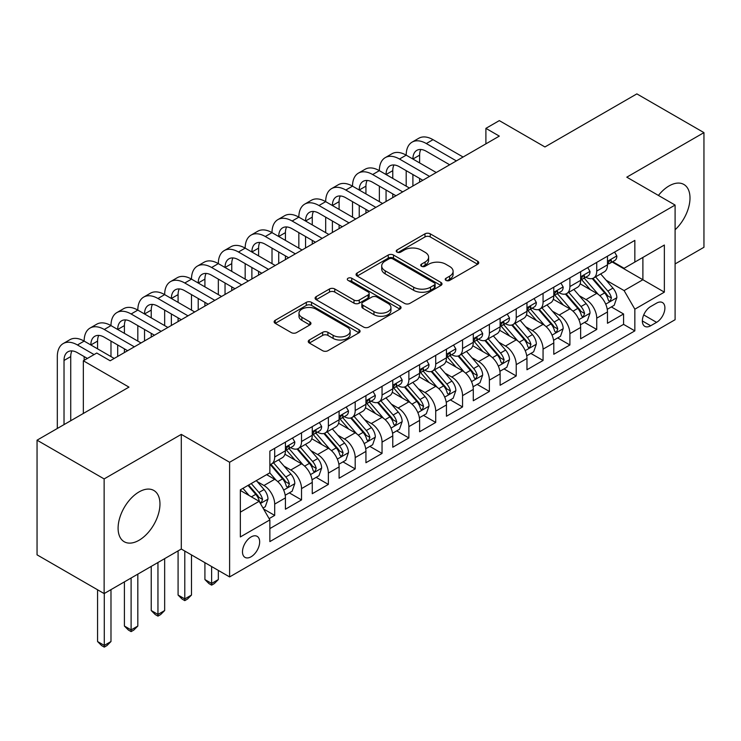 <?xml version="1.0" encoding="UTF-8"?>
<svg xmlns="http://www.w3.org/2000/svg" width="741" height="741" viewBox="0 0 741 741"><rect width="100%" height="100%" fill="white"/><g stroke="black" fill="none" stroke-linecap="round" stroke-linejoin="round"><path stroke-width="1.11" d="M445.989 280.404A2.612 1.51 0 0 0 449.676 280.404L477.667 264.25A3.724 2.149 0 0 0 478.751 262.722A3.724 2.149 0 0 0 477.667 261.202L430.252 233.832A3.724 2.149 0 0 0 424.982 233.832L396.991 249.986A2.612 1.51 0 0 0 396.231 251.051A2.612 1.51 0 0 0 396.991 252.116A2.612 1.51 0 0 0 400.677 252.116L404.299 250.023A11.921 6.882 0 0 1 421.157 250.023L425.112 252.31A11.921 6.882 0 0 1 428.604 257.173A11.921 6.882 0 0 1 425.112 262.036L421.49 264.129A2.612 1.51 0 0 0 420.721 265.195A2.612 1.51 0 0 0 421.49 266.26A2.612 1.51 0 0 0 425.177 266.26L428.798 264.166A11.921 6.882 0 0 1 445.656 264.166L449.611 266.454A11.921 6.882 0 0 1 453.103 271.317A11.921 6.882 0 0 1 449.611 276.189L445.989 278.273A2.612 1.51 0 0 0 445.221 279.338A2.612 1.51 0 0 0 445.989 280.404L445.989 278.273M139.03 540.272A29.603 17.089 120 0 0 158.37 514.189A29.603 17.089 120 0 0 153.832 490.468A29.603 17.089 120 0 0 139.03 491.931A29.603 17.089 120 0 0 119.69 518.024A29.603 17.089 120 0 0 124.229 541.745A29.603 17.089 120 0 0 139.03 540.272M675.097 229.756A29.603 17.089 120 0 0 683.86 184.453A29.603 17.089 120 0 0 669.058 185.926A29.603 17.089 120 0 0 658.416 195.429M251.079 556.778A12.143 7.012 120 0 0 259.007 546.08A12.143 7.012 120 0 0 257.146 536.345A12.143 7.012 120 0 0 251.079 536.947A12.143 7.012 120 0 0 243.141 547.645A12.143 7.012 120 0 0 245.002 557.38A12.143 7.012 120 0 0 251.079 556.778M309.34 339.989A3.724 2.149 0 0 0 308.247 341.508A3.724 2.149 0 0 0 309.34 343.027L322.641 350.706A3.724 2.149 0 0 0 327.911 350.706L358.996 332.765A3.724 2.149 0 0 0 360.08 331.236A3.724 2.149 0 0 0 358.996 329.717L311.572 302.347A3.724 2.149 0 0 0 306.311 302.347L275.226 320.288A3.724 2.149 0 0 0 274.133 321.807A3.724 2.149 0 0 0 275.226 323.335L291.296 332.607A3.724 2.149 0 0 0 296.557 332.607L309.868 324.929A3.724 2.149 0 0 0 310.951 323.409A3.724 2.149 0 0 0 309.868 321.89L301.893 317.287A9.966 5.752 0 0 1 298.975 313.221A9.966 5.752 0 0 1 305.125 307.904A9.966 5.752 0 0 1 315.99 309.145L347.205 327.17A9.966 5.752 0 0 1 350.123 331.236A9.966 5.752 0 0 1 343.972 336.553A9.966 5.752 0 0 1 333.107 335.312L327.911 332.301A3.724 2.149 0 0 0 322.641 332.301L309.34 339.989L309.34 343.027M675.097 263.935L703.95 247.281L703.95 132.62L636.862 93.885L544.941 146.959L499.314 120.616L485.901 128.36L499.314 136.112L110.177 360.774L96.765 353.031L83.344 360.774L83.344 413.459M104.138 478.918L104.138 593.578L181.295 549.035L181.295 434.374L104.138 478.918L37.05 440.182L128.971 387.117L83.344 360.774M181.295 434.374L229.608 462.264L675.097 205.062L675.097 319.714L229.608 576.924L229.608 462.264M703.95 132.62L626.793 177.173L675.097 205.062M404.567 303.412A3.724 2.149 0 0 0 409.829 303.412L440.914 285.461A3.724 2.149 0 0 0 442.007 283.942A3.724 2.149 0 0 0 440.914 282.423L393.499 255.043A3.724 2.149 0 0 0 388.228 255.043L357.143 272.994A3.724 2.149 0 0 0 356.06 274.513A3.724 2.149 0 0 0 357.143 276.032L404.567 303.412M349.104 280.969A2.612 1.51 0 0 1 351.743 281.339L351.743 278.236L399.955 306.07A3.724 2.149 0 0 1 401.048 307.589A3.724 2.149 0 0 1 399.955 309.108L368.87 327.059A3.724 2.149 0 0 1 363.599 327.059L316.185 299.679L316.185 296.641A3.724 2.149 0 0 0 315.092 298.16A3.724 2.149 0 0 0 316.185 299.679M316.185 296.641L329.486 288.962A3.724 2.149 0 0 1 334.756 288.962L353.985 300.059A3.724 2.149 0 0 0 359.255 300.059L368.082 294.964A3.724 2.149 0 0 0 369.175 293.445A3.724 2.149 0 0 0 368.082 291.926L348.057 280.367A2.612 1.51 0 0 1 347.297 279.301A2.612 1.51 0 0 1 348.909 277.912A2.612 1.51 0 0 1 351.743 278.236M104.138 593.578L37.05 554.842L37.05 440.182M269.122 518.626L274.689 515.412L263.555 508.974M257.22 481.613L263.953 485.503A15.181 8.762 60 0 1 274.689 504.102L285.424 497.896L285.424 509.215L301.531 499.916L289.314 492.867M284.053 466.117L290.796 470.007A15.181 8.762 60 0 1 301.531 488.606L312.267 482.41L312.267 493.719L328.365 484.419L316.157 477.371M310.896 450.63L317.63 454.52A15.181 8.762 60 0 1 328.365 473.11L339.1 466.913L339.1 478.223L355.198 468.923L342.99 461.875M337.729 435.134L344.472 439.024A15.181 8.762 60 0 1 355.198 457.614L365.934 451.417L365.934 462.727L382.041 453.436L369.833 446.378M364.563 419.638L371.306 423.528A15.181 8.762 60 0 1 382.041 442.118L392.776 435.921L392.776 447.231L408.875 437.94L396.667 430.892M391.405 404.141L398.139 408.032A15.181 8.762 60 0 1 408.875 426.631L419.61 420.425L419.61 431.744L435.717 422.444L423.5 415.395M418.239 388.645L424.982 392.535A15.181 8.762 60 0 1 435.717 411.135L446.452 404.938L446.452 416.247L462.551 406.948L450.343 399.899M445.082 373.158L451.815 377.049A15.181 8.762 60 0 1 462.551 395.638L473.286 389.442L473.286 400.751L489.384 391.452L477.176 384.403M471.915 357.662L478.649 361.552A15.181 8.762 60 0 1 489.384 380.142L500.119 373.946L500.119 385.255L516.227 375.965L504.01 368.907M498.749 342.166L505.492 346.056A15.181 8.762 60 0 1 516.227 364.646L526.962 358.449L526.962 369.759L543.06 360.469L530.852 353.42M525.591 326.67L532.325 330.56A15.181 8.762 60 0 1 543.06 349.159L553.796 342.963L553.796 354.272L569.903 344.973L557.686 337.924M552.425 311.174L559.168 315.064A15.181 8.762 60 0 1 569.903 333.663L580.638 327.466L580.638 338.776L596.737 329.476L596.737 318.167A15.181 8.762 -120 0 0 586.001 299.577L579.267 295.687M584.529 322.428L596.737 329.476M285.424 497.896A15.181 8.762 -120 0 0 274.689 479.307L266.64 474.657M312.267 482.41A15.181 8.762 -120 0 0 301.531 463.81L284.933 454.233M339.1 466.913A15.181 8.762 -120 0 0 328.365 448.314L311.766 438.737M365.934 451.417A15.181 8.762 -120 0 0 355.198 432.827L338.609 423.241M392.776 435.921A15.181 8.762 -120 0 0 382.041 417.331L365.443 407.745M419.61 420.425A15.181 8.762 -120 0 0 408.875 401.835L392.276 392.258M446.452 404.938A15.181 8.762 -120 0 0 435.717 386.339L419.119 376.761M473.286 389.442A15.181 8.762 -120 0 0 462.551 370.852L445.952 361.265M500.119 373.946A15.181 8.762 -120 0 0 489.384 355.356L472.795 345.769M526.962 358.449A15.181 8.762 -120 0 0 516.227 339.86L499.629 330.273M553.796 342.963A15.181 8.762 -120 0 0 543.06 324.363L526.462 314.786M580.638 327.466A15.181 8.762 -120 0 0 569.903 308.867L553.305 299.29M656.582 303.134L650.681 306.542A11.763 6.789 120 0 0 642.993 316.916A11.763 6.789 120 0 0 644.8 326.346A11.763 6.789 120 0 0 650.681 325.762L656.582 322.354A11.763 6.789 120 0 0 664.269 311.98A11.763 6.789 120 0 0 662.463 302.56A11.763 6.789 120 0 0 656.582 303.134M240.343 512.151L259.128 501.305L269.863 519.904L269.863 541.597L634.842 330.875L634.842 309.182L624.107 290.583L606.101 280.191M269.863 519.904L240.343 536.947L240.343 489.838L269.863 472.795L269.863 451.102L634.842 240.39L634.842 262.073L664.362 245.03L664.362 292.139L634.842 309.182M290.657 447.62L290.796 447.703A15.181 8.762 60 0 0 298.382 448.453L309.117 442.257A15.181 8.762 -120 0 0 312.267 435.3L312.267 426.621M317.491 432.123L317.63 432.207A15.181 8.762 60 0 0 325.225 432.957L335.96 426.76A15.181 8.762 -120 0 0 339.1 419.804L339.1 411.135M344.324 416.627L344.472 416.711A15.181 8.762 60 0 0 352.058 417.461L362.794 411.264A15.181 8.762 -120 0 0 365.934 404.317L365.934 395.638M371.167 401.131L371.306 401.214A15.181 8.762 60 0 0 378.892 401.965L389.627 395.768A15.181 8.762 -120 0 0 392.776 388.821L392.776 380.142M398 385.644L398.139 385.718A15.181 8.762 60 0 0 405.735 386.478L416.47 380.272A15.181 8.762 -120 0 0 419.61 373.325L419.61 364.646M424.843 370.148L424.982 370.231A15.181 8.762 60 0 0 432.568 370.982L443.303 364.785A15.181 8.762 -120 0 0 446.452 357.829L446.452 349.159M451.677 354.652L451.815 354.735A15.181 8.762 60 0 0 459.411 355.485L470.146 349.289A15.181 8.762 -120 0 0 473.286 342.342L473.286 333.663M478.51 339.156L478.649 339.239A15.181 8.762 60 0 0 486.244 339.989L496.979 333.793A15.181 8.762 -120 0 0 500.119 326.846L500.119 318.167M505.353 323.66L505.492 323.743A15.181 8.762 60 0 0 513.078 324.493L523.813 318.297A15.181 8.762 -120 0 0 526.962 311.35L526.962 302.671M532.186 308.173L532.325 308.247A15.181 8.762 60 0 0 539.92 309.006L550.656 302.8A15.181 8.762 -120 0 0 553.796 295.854L553.796 287.175M559.02 292.676L559.168 292.76A15.181 8.762 60 0 0 566.754 293.51L577.489 287.313A15.181 8.762 -120 0 0 580.638 280.357L580.638 271.688M269.863 528.583L623.57 324.363L623.57 313.98L607.472 323.28L607.472 311.97A15.181 8.762 -120 0 0 596.737 293.38L580.138 283.794M585.862 277.18L586.001 277.264A15.181 8.762 -120 0 0 593.587 278.014A15.181 8.762 -120 0 0 596.737 271.067L596.737 262.388M593.587 278.014L604.323 271.817A15.181 8.762 -120 0 0 607.472 264.87L607.472 256.191M274.689 448.314L274.689 456.993A15.181 8.762 60 0 1 271.549 463.94A15.181 8.762 60 0 1 269.863 464.561M271.549 463.94L282.284 457.743A15.181 8.762 -120 0 0 285.424 450.797L285.424 442.118M301.531 432.827L301.531 441.497A15.181 8.762 60 0 1 298.382 448.453M328.365 417.331L328.365 426.01A15.181 8.762 60 0 1 325.225 432.957M355.198 401.835L355.198 410.514A15.181 8.762 60 0 1 352.058 417.461M382.041 386.339L382.041 395.018A15.181 8.762 60 0 1 378.892 401.965M408.875 370.843L408.875 379.522A15.181 8.762 60 0 1 405.735 386.478M435.717 355.356L435.717 364.026A15.181 8.762 60 0 1 432.568 370.982M462.551 339.86L462.551 348.539A15.181 8.762 60 0 1 459.411 355.485M489.384 324.363L489.384 333.042A15.181 8.762 60 0 1 486.244 339.989M516.227 308.867L516.227 317.546A15.181 8.762 60 0 1 513.078 324.493M543.06 293.371L543.06 302.05A15.181 8.762 60 0 1 539.92 309.006M569.903 277.884L569.903 286.554A15.181 8.762 60 0 1 566.754 293.51M569.903 333.663L569.903 344.973M543.06 349.159L543.06 360.469M516.227 364.646L516.227 375.965M489.384 380.142L489.384 391.452M462.551 395.638L462.551 406.948M435.717 411.135L435.717 422.444M408.875 426.631L408.875 437.94M382.041 442.118L382.041 453.436M355.198 457.614L355.198 468.923M328.365 473.11L328.365 484.419M301.531 488.606L301.531 499.916M274.689 504.102L274.689 515.412M259.128 501.305L240.343 490.459M624.107 290.583L642.892 279.737L642.892 257.433L664.362 245.03M612.159 261.999L664.362 292.139M612.696 261.684L624.107 268.279L634.842 262.073M181.295 549.035L229.608 576.924M485.901 128.36L485.901 143.856M611.362 306.931L623.57 313.98M623.57 324.363L634.842 330.875M447.027 280.774L449.611 279.283A11.921 6.882 0 0 0 453.103 274.42L453.103 271.317M428.604 257.173L428.604 260.276A11.921 6.882 0 0 1 425.112 265.139L422.527 266.63M477.612 264.278L430.252 236.925A3.724 2.149 0 0 0 424.982 236.925L398.037 252.486M440.867 285.489L393.499 258.146A3.724 2.149 0 0 0 388.228 258.146L357.199 276.06M434.328 285.007A2.612 1.51 0 0 0 435.097 283.942A2.612 1.51 0 0 0 434.328 282.877L392.711 258.85A2.612 1.51 0 0 0 389.025 258.85L385.2 261.054A11.921 6.882 0 0 0 381.708 265.917A11.921 6.882 0 0 0 385.2 270.789L413.654 287.212A11.921 6.882 0 0 0 430.512 287.212L434.328 285.007L434.328 288.101A2.612 1.51 0 0 0 435.097 287.036L435.097 283.942M381.708 265.917L381.708 269.02A11.921 6.882 0 0 0 385.2 273.883L385.2 270.789M434.328 288.101L430.512 290.305A11.921 6.882 0 0 1 413.654 290.305L385.2 273.883M316.231 299.707L329.486 292.056L329.486 288.962M369.175 293.445L369.175 296.548A3.724 2.149 0 0 1 368.082 298.067L359.255 303.162A3.724 2.149 0 0 1 353.985 303.162L334.756 292.056A3.724 2.149 0 0 0 329.486 292.056M351.743 281.339L399.908 309.136M373.946 311.581A9.966 5.752 0 0 0 384.801 312.832A9.966 5.752 0 0 0 390.952 307.515A9.966 5.752 0 0 0 388.034 303.449L377.039 297.095A3.724 2.149 0 0 0 371.769 297.095L362.942 302.189A3.724 2.149 0 0 0 361.849 303.708A3.724 2.149 0 0 0 362.942 305.236L373.946 311.581L373.946 314.684A9.966 5.752 0 0 0 384.801 315.925A9.966 5.752 0 0 0 390.952 310.618L390.952 307.515M361.849 303.708L361.849 306.811A3.724 2.149 0 0 0 362.942 308.33L362.942 305.236M373.946 314.684L362.942 308.33M350.123 331.236L350.123 334.339A9.966 5.752 0 0 1 343.972 339.656A9.966 5.752 0 0 1 333.107 338.405L327.911 335.404A3.724 2.149 0 0 0 322.641 335.404L309.386 343.055M298.975 313.221L298.975 316.314A9.966 5.752 0 0 0 301.893 320.381L301.893 317.287M309.812 324.956L301.893 320.381M358.94 332.792L311.572 305.44A3.724 2.149 0 0 0 306.311 305.44L275.272 323.363M607.25 309.312L614.178 305.311L616.864 297.558A10.059 5.808 -120 0 0 612.946 288.119L600.682 273.92M598.228 294.353L584.214 278.134M590.253 289.629L582.12 280.218A24.101 13.912 -120 0 0 581.37 279.376M592.226 278.56L604.628 292.917A10.059 5.808 60 0 1 608.213 299.846L608.945 301.041L610.306 300.846L611.436 297.984A10.059 5.808 -120 0 0 607.852 291.056L595.588 276.865M592.957 278.329L606.277 293.751A5.122 2.955 60 0 1 607.574 295.761L611.436 297.984M614.585 252.079L616.864 256.034A10.059 5.808 60 0 1 614.78 260.48L609.686 263.425A10.059 5.808 -120 0 0 611.436 261.11L611.223 260.221M57.316 428.483L57.316 356.597A28.464 16.432 60 0 1 63.207 343.565L69.913 339.684A28.464 16.432 60 0 1 84.15 341.101A28.464 16.432 60 0 1 90.041 328.068L96.756 324.197A28.464 16.432 60 0 1 110.983 325.605A28.464 16.432 60 0 1 116.883 312.572L123.59 308.701A28.464 16.432 60 0 1 137.826 310.108A28.464 16.432 60 0 1 143.717 297.076L150.432 293.204A28.464 16.432 60 0 1 164.659 294.612A28.464 16.432 60 0 1 170.56 281.589L177.266 277.708A28.464 16.432 60 0 1 191.493 279.125A28.464 16.432 60 0 1 197.393 266.093L204.099 262.221A28.464 16.432 60 0 1 218.336 263.629A28.464 16.432 60 0 1 224.227 250.597L230.942 246.725A28.464 16.432 60 0 1 245.169 248.133A28.464 16.432 60 0 1 251.069 235.101L257.775 231.229A28.464 16.432 60 0 1 272.012 232.637A28.464 16.432 60 0 1 277.903 219.605L284.609 215.733A28.464 16.432 60 0 1 298.845 217.141A28.464 16.432 60 0 1 304.736 204.118L311.452 200.237A28.464 16.432 60 0 1 325.679 201.654A28.464 16.432 60 0 1 331.579 188.622L338.285 184.75A28.464 16.432 60 0 1 352.521 186.158A28.464 16.432 60 0 1 358.412 173.125L365.128 169.254A28.464 16.432 60 0 1 379.355 170.662A28.464 16.432 60 0 1 385.255 157.629L391.961 153.757A28.464 16.432 60 0 1 406.198 155.165A28.464 16.432 60 0 1 412.089 142.133L418.795 138.261A28.464 16.432 60 0 1 433.031 139.669L463.088 157.027M412.089 142.133A28.464 16.432 60 0 1 426.325 143.55L456.382 160.899M607.805 263.898L607.852 263.898A10.059 5.808 -120 0 0 609.686 263.425M610.13 260.36L611.436 261.11C610.797 259.6 609.723 260.211 608.213 262.972A10.059 5.808 60 0 1 607.472 264.398M449.667 164.771L426.325 151.294A18.979 10.958 -120 0 0 416.831 150.358A18.979 10.958 -120 0 0 412.904 159.037L419.61 155.165L419.61 162.918M420.805 149.478A18.979 10.958 -120 0 0 419.61 155.165M412.904 174.533L412.904 186M419.61 178.405L419.61 182.129M406.198 186.158L406.198 170.662M580.407 324.808L587.344 320.797L590.021 313.054A10.059 5.808 -120 0 0 586.112 303.606L573.849 289.416M571.394 309.849L557.38 293.631M563.419 305.125L555.278 295.715A24.101 13.912 -120 0 0 554.537 294.872M565.383 294.057L577.785 308.413A10.059 5.808 60 0 1 581.379 315.342L582.111 316.537L583.463 316.342L584.593 313.48A10.059 5.808 -120 0 0 581.009 306.552L568.745 292.362M566.115 293.816L579.443 309.247A5.122 2.955 60 0 1 580.731 311.257L584.593 313.48M553.573 340.295L560.502 336.294L563.188 328.55A10.059 5.808 -120 0 0 559.27 319.102L547.006 304.903M544.552 325.345L530.537 309.117M536.577 320.621L528.444 311.201A24.101 13.912 -120 0 0 527.694 310.368M538.55 309.543L550.952 323.91A10.059 5.808 60 0 1 554.537 330.838L555.268 332.024L556.63 331.838L557.76 328.976A10.059 5.808 -120 0 0 554.175 322.048L541.912 307.848M539.281 309.312L552.61 324.743A5.122 2.955 60 0 1 553.898 326.744L557.76 328.976M526.731 355.791L533.668 351.79L536.354 344.046A10.059 5.808 -120 0 0 532.436 334.599L520.173 320.399M517.718 340.841L503.704 324.614M509.743 336.118L501.611 326.698A24.101 13.912 -120 0 0 500.86 325.864M511.716 325.04L524.119 339.406A10.059 5.808 60 0 1 527.703 346.334L528.435 347.52L529.796 347.334L530.927 344.472A10.059 5.808 -120 0 0 527.333 337.544L515.078 323.345M512.439 324.808L525.767 340.239A5.122 2.955 60 0 1 527.064 342.24L530.927 344.472M499.897 371.287L506.835 367.286L509.512 359.533A10.059 5.808 -120 0 0 505.594 350.095L493.339 335.895M490.875 356.338L476.861 340.11M482.9 351.614L474.768 342.194A24.101 13.912 -120 0 0 474.027 341.351M484.873 340.536L497.276 354.893A10.059 5.808 60 0 1 500.86 361.821L501.592 363.016L502.954 362.821L504.084 359.969A10.059 5.808 -120 0 0 500.499 353.04L488.236 338.841M485.605 340.304L498.934 355.736A5.122 2.955 60 0 1 500.221 357.736L504.084 359.969M587.743 267.575L590.021 271.53A10.059 5.808 60 0 1 587.946 275.976L582.843 278.922A10.059 5.808 -120 0 0 584.593 276.606L584.38 275.717M385.255 157.629A28.464 16.432 60 0 1 399.482 159.037L406.198 155.165L436.254 172.523M399.482 159.037L429.539 176.395M580.972 279.394L581.009 279.394A10.059 5.808 -120 0 0 582.843 278.922M583.297 275.856L584.593 276.606C583.964 275.087 582.889 275.708 581.379 278.468A10.059 5.808 60 0 1 580.638 279.894M422.833 180.267L399.482 166.79A18.979 10.958 -120 0 0 389.998 165.845A18.979 10.958 -120 0 0 386.061 174.533L392.776 170.662L392.776 178.405M393.962 164.974A18.979 10.958 -120 0 0 392.776 170.662M386.061 190.029L386.061 201.496M392.776 193.901L392.776 197.625M379.355 201.654L379.355 186.158M560.909 283.071L563.188 287.026A10.059 5.808 60 0 1 561.104 291.472L556.009 294.418A10.059 5.808 -120 0 0 557.76 292.102L557.547 291.204M358.412 173.125A28.464 16.432 60 0 1 372.649 174.533L379.355 170.662L409.412 188.01M372.649 174.533L402.706 191.891M554.129 294.89L554.175 294.89A10.059 5.808 -120 0 0 556.009 294.418M556.463 291.352L557.76 292.102C557.13 290.583 556.056 291.204 554.537 293.955A10.059 5.808 60 0 1 553.796 295.39M395.99 195.763L372.649 182.286A18.979 10.958 -120 0 0 363.155 181.341A18.979 10.958 -120 0 0 359.228 190.029L365.934 186.158L365.934 193.901M367.128 180.471A18.979 10.958 -120 0 0 365.934 186.158M359.228 205.526L359.228 216.993M365.934 209.397L365.934 213.112M352.521 217.141L352.521 201.654M534.076 298.567L536.354 302.513A10.059 5.808 60 0 1 534.27 306.969L529.167 309.914A10.059 5.808 -120 0 0 530.927 307.598L530.713 306.7M331.579 188.622A28.464 16.432 60 0 1 345.806 190.029L352.521 186.158L382.578 203.506M345.806 190.029L375.863 207.378M527.296 310.386L527.333 310.377A10.059 5.808 -120 0 0 529.167 309.914M529.62 306.848L530.927 307.598C530.287 306.079 529.213 306.7 527.703 309.451A10.059 5.808 60 0 1 526.962 310.887M369.157 211.259L345.806 197.773A18.979 10.958 -120 0 0 336.321 196.837A18.979 10.958 -120 0 0 332.394 205.526L339.1 201.654L339.1 209.397M340.286 195.957A18.979 10.958 -120 0 0 339.1 201.654M332.394 221.022L332.394 232.479M339.1 224.894L339.1 228.608M325.679 232.637L325.679 217.141M507.233 314.064L509.512 318.009A10.059 5.808 60 0 1 507.437 322.465L502.333 325.401A10.059 5.808 -120 0 0 504.084 323.085L503.871 322.196M304.736 204.118A28.464 16.432 60 0 1 318.973 205.526L325.679 201.654L355.736 219.003M318.973 205.526L349.03 222.874M500.462 325.873L500.499 325.873A10.059 5.808 -120 0 0 502.333 325.401M502.787 322.335L504.084 323.085C503.454 321.575 502.379 322.196 500.86 324.947A10.059 5.808 60 0 1 500.119 326.383M342.323 226.746L318.973 213.269A18.979 10.958 -120 0 0 309.488 212.334A18.979 10.958 -120 0 0 305.551 221.022L312.267 217.141L312.267 224.894M313.452 211.454A18.979 10.958 -120 0 0 312.267 217.141M305.551 236.509L305.551 247.976M312.267 240.39L312.267 244.104M298.845 248.133L298.845 232.637M473.064 386.783L479.992 382.782L482.678 375.029A10.059 5.808 -120 0 0 478.76 365.591L466.497 351.391M464.042 371.825L450.028 355.606M456.067 367.101L447.935 357.69A24.101 13.912 -120 0 0 447.184 356.847M458.04 356.032L470.442 370.389A10.059 5.808 60 0 1 474.027 377.317L474.759 378.512L476.12 378.318L477.25 375.455A10.059 5.808 -120 0 0 473.666 368.527L461.402 354.337M458.772 355.8L472.091 371.222A5.122 2.955 60 0 1 473.388 373.232L477.25 375.455M480.4 329.55L482.678 333.506A10.059 5.808 60 0 1 480.594 337.952L475.5 340.897A10.059 5.808 -120 0 0 477.25 338.581L477.037 337.692M277.903 219.605A28.464 16.432 60 0 1 292.139 221.022L298.845 217.141L328.902 234.499M292.139 221.022L322.196 238.37M473.619 341.369L473.666 341.369A10.059 5.808 -120 0 0 475.5 340.897M475.954 337.831L477.25 338.581C476.611 337.072 475.546 337.683 474.027 340.443A10.059 5.808 60 0 1 473.286 341.87M315.481 242.242L292.139 228.765A18.979 10.958 -120 0 0 282.645 227.82A18.979 10.958 -120 0 0 278.718 236.509L285.424 232.637L285.424 240.39M286.619 226.95A18.979 10.958 -120 0 0 285.424 232.637M278.718 252.005L278.718 263.472M285.424 255.877L285.424 259.6M272.012 263.629L272.012 248.133M446.221 402.28L453.159 398.269L455.845 390.526A10.059 5.808 -120 0 0 451.927 381.078L439.663 366.888M437.209 387.321L423.194 371.093M429.234 382.597L421.101 373.177A24.101 13.912 -120 0 0 420.351 372.343M431.206 371.528L443.609 385.885A10.059 5.808 60 0 1 447.194 392.813L447.925 394.008L449.278 393.814L450.408 390.952A10.059 5.808 -120 0 0 446.823 384.023L434.559 369.824M431.929 371.287L445.258 386.719A5.122 2.955 60 0 1 446.545 388.719L450.408 390.952M453.557 345.047L455.845 349.002A10.059 5.808 60 0 1 453.761 353.448L448.657 356.393A10.059 5.808 -120 0 0 450.408 354.078L450.195 353.188M251.069 235.101A28.464 16.432 60 0 1 265.297 236.509L272.012 232.637L302.069 249.995M265.297 236.509L295.353 253.867M446.786 356.866L446.823 356.866A10.059 5.808 -120 0 0 448.657 356.393M449.111 353.327L450.408 354.078C449.778 352.559 448.703 353.179 447.194 355.939A10.059 5.808 60 0 1 446.452 357.366M288.647 257.738L265.297 244.261A18.979 10.958 -120 0 0 255.812 243.317A18.979 10.958 -120 0 0 251.884 252.005L258.59 248.133L258.59 255.877M259.776 242.446A18.979 10.958 -120 0 0 258.59 248.133M251.884 267.501L251.884 278.968M258.59 271.373L258.59 275.096M245.169 279.125L245.169 263.629M419.387 417.767L426.325 413.765L429.002 406.022A10.059 5.808 -120 0 0 425.084 396.574L412.83 382.375M410.366 402.817L396.352 386.589M402.391 398.093L394.258 388.673A24.101 13.912 -120 0 0 393.508 387.839M404.364 387.015L416.766 401.381A10.059 5.808 60 0 1 420.351 408.31L421.083 409.495L422.444 409.31L423.574 406.448A10.059 5.808 -120 0 0 419.99 399.519L407.726 385.32M405.095 386.783L418.424 402.215A5.122 2.955 60 0 1 419.712 404.215L423.574 406.448M426.723 360.543L429.002 364.498A10.059 5.808 60 0 1 426.918 368.944L421.824 371.889A10.059 5.808 -120 0 0 423.574 369.574L423.361 368.675M224.227 250.597A28.464 16.432 60 0 1 238.463 252.005L245.169 248.133L275.226 265.482M238.463 252.005L268.52 269.363M419.943 372.362L419.99 372.362A10.059 5.808 -120 0 0 421.824 371.889M422.277 368.823L423.574 369.574C422.944 368.055 421.87 368.675 420.351 371.426A10.059 5.808 60 0 1 419.61 372.862M261.814 273.234L238.463 259.758A18.979 10.958 -120 0 0 228.969 258.813A18.979 10.958 -120 0 0 225.042 267.501L231.757 263.629L231.757 271.373M232.943 257.942A18.979 10.958 -120 0 0 231.757 263.629M225.042 282.997L225.042 294.464M231.757 286.869L231.757 290.583M218.336 294.612L218.336 279.125M392.545 433.263L399.482 429.261L402.168 421.509A10.059 5.808 -120 0 0 398.25 412.07L385.987 397.871M383.532 418.313L369.518 402.085M375.557 413.589L367.425 404.169A24.101 13.912 -120 0 0 366.675 403.326M377.53 402.511L389.933 416.868A10.059 5.808 60 0 1 393.517 423.796L394.249 424.991L395.611 424.806L396.741 421.944A10.059 5.808 -120 0 0 393.147 415.016L380.893 400.816M378.262 402.28L391.581 417.711A5.122 2.955 60 0 1 392.878 419.712L396.741 421.944M399.89 376.039L402.168 379.985A10.059 5.808 60 0 1 400.084 384.44L394.99 387.386A10.059 5.808 -120 0 0 396.741 385.061L396.528 384.171M197.393 266.093A28.464 16.432 60 0 1 211.62 267.501L218.336 263.629L248.392 280.978M211.62 267.501L241.686 284.85M393.11 387.849L393.147 387.849A10.059 5.808 -120 0 0 394.99 387.386M395.435 384.32L396.741 385.061C396.102 383.551 395.027 384.171 393.517 386.922A10.059 5.808 60 0 1 392.776 388.358M234.971 288.731L211.62 275.244A18.979 10.958 -120 0 0 202.136 274.309A18.979 10.958 -120 0 0 198.208 282.997L204.914 279.125L204.914 286.869M206.1 273.429A18.979 10.958 -120 0 0 204.914 279.125M198.208 298.493L198.208 309.951M204.914 302.365L204.914 306.079M191.493 310.108L191.493 294.612M365.711 448.759L372.649 444.757L375.326 437.005A10.059 5.808 -120 0 0 371.417 427.566L359.153 413.367M356.699 433.809L342.685 417.581M348.724 429.085L340.582 419.665A24.101 13.912 -120 0 0 339.841 418.822M350.688 418.007L363.09 432.364A10.059 5.808 60 0 1 366.684 439.293L367.416 440.487L368.768 440.293L369.898 437.44A10.059 5.808 -120 0 0 366.313 430.512L354.05 416.312M351.419 417.776L364.748 433.198A5.122 2.955 60 0 1 366.035 435.208L369.898 437.44M211.62 566.541L211.62 583.436L218.336 579.555L218.336 570.413M218.336 579.555L214.306 583.584L211.62 585.14L208.943 583.584L204.914 579.555L204.914 562.669M204.914 579.555L211.62 583.436L211.62 585.14M373.047 391.535L375.326 395.481A10.059 5.808 60 0 1 373.251 399.936L368.147 402.872A10.059 5.808 -120 0 0 369.898 400.557L369.685 399.668M170.56 281.589A28.464 16.432 60 0 1 184.787 282.997L191.493 279.125L221.55 296.474M184.787 282.997L214.844 300.346M366.276 403.345L366.313 403.345A10.059 5.808 -120 0 0 368.147 402.872M368.601 399.807L369.898 400.557C369.268 399.047 368.194 399.668 366.684 402.419A10.059 5.808 60 0 1 365.934 403.854M208.138 304.218L184.787 290.741A18.979 10.958 -120 0 0 175.302 289.805A18.979 10.958 -120 0 0 171.366 298.493L178.081 294.612L178.081 302.365M179.266 288.925A18.979 10.958 -120 0 0 178.081 294.612M171.366 313.98L171.366 325.447M178.081 317.861L178.081 321.575M164.659 325.605L164.659 310.108M338.878 464.255L345.806 460.254L348.492 452.501A10.059 5.808 -120 0 0 344.574 443.062L332.311 428.863M329.856 449.296L315.842 433.077M321.881 444.572L313.749 435.162A24.101 13.912 -120 0 0 312.998 434.319M323.854 433.504L336.257 447.86A10.059 5.808 60 0 1 339.841 454.789L340.573 455.984L341.934 455.789L343.064 452.927A10.059 5.808 -120 0 0 339.48 445.999L327.216 431.808M324.586 433.263L337.915 448.694A5.122 2.955 60 0 1 339.202 450.704L343.064 452.927M184.787 551.045L184.787 598.923L191.493 595.051L191.493 554.916M191.493 595.051L187.473 599.08L184.787 600.627L182.101 599.08L178.081 595.051L178.081 550.887M178.081 595.051L184.787 598.923L184.787 600.627M346.214 407.022L348.492 410.977A10.059 5.808 60 0 1 346.408 415.423L341.314 418.369A10.059 5.808 -120 0 0 343.064 416.053L342.851 415.164M143.717 297.076A28.464 16.432 60 0 1 157.953 298.493L164.659 294.612L194.716 311.97M157.953 298.493L188.01 315.842M339.434 418.841L339.48 418.841A10.059 5.808 -120 0 0 341.314 418.369M341.768 415.303L343.064 416.053C342.435 414.534 341.36 415.155 339.841 417.915A10.059 5.808 60 0 1 339.1 419.341M181.295 319.714L157.953 306.237A18.979 10.958 -120 0 0 148.459 305.292A18.979 10.958 -120 0 0 144.532 313.98L151.238 310.108L151.238 317.852M152.433 304.421A18.979 10.958 -120 0 0 151.238 310.108M144.532 329.476L144.532 340.943M151.238 333.348L151.238 337.072M137.826 341.101L137.826 325.605M312.035 479.751L318.973 475.741L321.659 467.997A10.059 5.808 -120 0 0 317.741 458.549L305.477 444.359M303.023 464.792L289.009 448.564M295.048 460.068L286.915 450.648A24.101 13.912 -120 0 0 286.165 449.815M297.021 449L309.423 463.357A10.059 5.808 60 0 1 313.008 470.285L313.739 471.48L315.092 471.285L316.222 468.423A10.059 5.808 -120 0 0 312.637 461.495L300.374 447.295M297.743 448.759L311.072 464.19A5.122 2.955 60 0 1 312.369 466.191L316.222 468.423M157.953 562.512L157.953 614.419L164.659 610.547L164.659 558.64M164.659 610.547L160.63 614.576L157.953 616.123L155.267 614.576L151.238 610.547L151.238 566.383M151.238 610.547L157.953 614.419L157.953 616.123M319.371 422.518L321.659 426.473A10.059 5.808 60 0 1 319.575 430.919L314.471 433.865A10.059 5.808 -120 0 0 316.222 431.549L316.018 430.66M116.883 312.572A28.464 16.432 60 0 1 131.111 313.98L137.826 310.108L167.883 327.466M131.111 313.98L161.167 331.338M312.6 434.337L312.637 434.337A10.059 5.808 -120 0 0 314.471 433.865M314.925 430.799L316.222 431.549C315.592 430.03 314.517 430.651 313.008 433.411A10.059 5.808 60 0 1 312.267 434.837M154.461 335.21L131.111 321.733A18.979 10.958 -120 0 0 121.626 320.788A18.979 10.958 -120 0 0 117.699 329.476L124.405 325.605L124.405 333.348M125.59 319.917A18.979 10.958 -120 0 0 124.405 325.605M117.699 344.973L117.699 356.44M124.405 348.844L124.405 352.568M110.983 356.588L110.983 341.101M285.202 495.238L292.139 491.237L294.816 483.493A10.059 5.808 -120 0 0 290.898 474.045L278.644 459.846M276.18 480.288L269.761 472.851M268.205 475.565L267.168 474.351M270.178 464.487L282.58 478.853A10.059 5.808 60 0 1 286.165 485.781L286.897 486.967L288.258 486.781L289.388 483.919A10.059 5.808 -120 0 0 285.804 476.991L273.54 462.792M270.91 464.255L284.238 479.686A5.122 2.955 60 0 1 285.526 481.687L289.388 483.919M131.111 578.008L131.111 629.915L137.826 626.043L137.826 574.136M137.826 626.043L133.797 630.072L131.111 631.619L128.434 630.072L124.405 626.043L124.405 581.88M124.405 626.043L131.111 629.915L131.111 631.619M292.538 438.014L294.816 441.96A10.059 5.808 60 0 1 292.732 446.415L287.638 449.361A10.059 5.808 -120 0 0 289.388 447.045L289.175 446.147M90.041 328.068A28.464 16.432 60 0 1 104.277 329.476L110.983 325.605L141.04 342.953M104.277 329.476L134.334 346.834M285.767 449.833L285.804 449.833A10.059 5.808 -120 0 0 287.638 449.361M288.092 446.295L289.388 447.045C288.758 445.526 287.684 446.147 286.165 448.898A10.059 5.808 60 0 1 285.424 450.333M127.628 350.706L104.277 337.22A18.979 10.958 -120 0 0 94.792 336.284A18.979 10.958 -120 0 0 90.856 344.973L97.571 341.101L97.571 348.844M98.757 335.414A18.979 10.958 -120 0 0 97.571 341.101M84.15 360.311L84.15 356.588M263.018 508.048L265.297 506.733L267.983 498.98A10.059 5.808 -120 0 0 264.065 489.542L256.349 480.603M249.143 495.544L242.928 488.347M241.371 491.061L240.343 489.866M248.022 485.401L255.747 494.34A10.059 5.808 60 0 1 259.331 501.268L260.063 502.463L261.425 502.278L262.555 499.415A10.059 5.808 -120 0 0 258.97 492.487L251.245 483.549M248.652 485.049L257.396 495.183A5.122 2.955 60 0 1 258.692 497.183L262.555 499.415M104.277 593.504L104.277 645.411L110.983 641.539L110.983 589.623M110.983 641.539L106.963 645.559L104.277 647.115L101.591 645.559L97.571 641.539L97.571 589.78M97.571 641.539L104.277 645.411L104.277 647.115M63.207 343.565A28.464 16.432 60 0 1 77.444 344.973L84.15 341.101L114.207 358.449M77.444 344.973L94.079 354.578M87.373 358.449L77.444 352.716A18.979 10.958 -120 0 0 67.95 351.78A18.979 10.958 -120 0 0 64.022 360.469L64.022 424.612M71.923 350.901A18.979 10.958 -120 0 0 70.728 356.597L70.728 420.74M263.953 485.503L274.689 479.307M290.796 470.007L301.531 463.81M317.63 454.52L328.365 448.314M344.472 439.024L355.198 432.827M371.306 423.528L382.041 417.331M398.139 408.032L408.875 401.835M424.982 392.535L435.717 386.339M451.815 377.049L462.551 370.852M478.649 361.552L489.384 355.356M505.492 346.056L516.227 339.86M532.325 330.56L543.06 324.363M559.168 315.064L569.903 308.867M586.001 299.577L596.737 293.38M596.737 271.067L607.472 264.87M274.689 456.993L285.424 450.797M301.531 441.497L312.267 435.3M328.365 426.01L339.1 419.804M355.198 410.514L365.934 404.317M382.041 395.018L392.776 388.821M408.875 379.522L419.61 373.325M435.717 364.026L446.452 357.829M462.551 348.539L473.286 342.342M489.384 333.042L500.119 326.846M516.227 317.546L526.962 311.35M543.06 302.05L553.796 295.854M569.903 286.554L580.638 280.357M596.737 318.167L607.472 311.97M643.716 314.925L656.582 322.354M642.364 320.955L650.681 325.762M449.611 279.283L449.611 276.189M421.49 266.26L421.49 264.129M425.112 265.139L425.112 262.036M396.991 252.116L396.991 249.986M424.982 236.925L424.982 233.832M430.252 236.925L430.252 233.832M477.667 264.25L477.667 261.202M357.143 276.032L357.143 272.994M388.228 258.146L388.228 255.043M393.499 258.146L393.499 255.043M440.914 285.461L440.914 282.423M413.654 290.305L413.654 287.212M430.512 290.305L430.512 287.212M334.756 292.056L334.756 288.962M353.985 303.162L353.985 300.059M359.255 303.162L359.255 300.059M368.082 298.067L368.082 294.964M399.955 309.108L399.955 306.07M322.641 335.404L322.641 332.301M327.911 335.404L327.911 332.301M333.107 338.405L333.107 335.312M309.868 324.929L309.868 321.89M275.226 323.335L275.226 320.288M306.311 305.44L306.311 302.347M311.572 305.44L311.572 302.347M358.996 332.765L358.996 329.717M605.712 304.153L616.799 297.752M607.852 291.056L612.946 288.119M599.83 295.687L604.628 292.917M616.799 255.923L607.472 261.304M433.031 139.669L426.325 143.55M578.878 319.649L589.956 313.248M581.009 306.552L586.112 303.606M572.997 311.183L577.785 308.413M552.036 335.145L563.123 328.745M554.175 322.048L559.27 319.102M546.154 326.679L550.952 323.91M525.202 350.632L536.289 344.241M527.333 337.544L532.436 334.599M519.321 342.175L524.119 339.406M498.36 366.128L509.447 359.728M500.499 353.04L505.594 350.095M492.478 357.662L497.276 354.893M589.956 271.41L580.638 276.801M563.123 286.906L553.796 292.287M536.289 302.402L526.962 307.784M509.447 317.898L500.119 323.28M471.526 381.624L482.613 375.224M473.666 368.527L478.76 365.591M465.644 373.158L470.442 370.389M482.613 333.385L473.286 338.776M444.693 397.12L455.771 390.72M446.823 384.023L451.927 381.078M438.811 388.655L443.609 385.885M455.771 348.881L446.452 354.272M417.85 412.617L428.937 406.216M419.99 399.519L425.084 396.574M411.968 404.151L416.766 401.381M428.937 364.377L419.61 369.759M391.016 428.103L402.104 421.703M393.147 415.016L398.25 412.07M385.135 419.638L389.933 416.868M402.104 379.874L392.776 385.255M364.174 443.6L375.261 437.199M366.313 430.512L371.417 427.566M358.292 435.134L363.09 432.364M375.261 395.37L365.934 400.751M337.34 459.096L348.427 452.695M339.48 445.999L344.574 443.062M331.459 450.63L336.257 447.86M348.427 410.857L339.1 416.247M310.507 474.592L321.594 468.192M312.637 461.495L317.741 458.549M304.625 466.126L309.423 463.357M321.594 426.353L312.267 431.744M283.664 490.088L294.751 483.688M285.804 476.991L290.898 474.045M277.782 481.622L282.58 478.853M294.751 441.849L285.424 447.231M260.397 503.519L267.918 499.175M258.97 492.487L264.065 489.542M251.403 496.85L255.747 494.34M70.728 356.597L64.022 360.469"/></g></svg>
